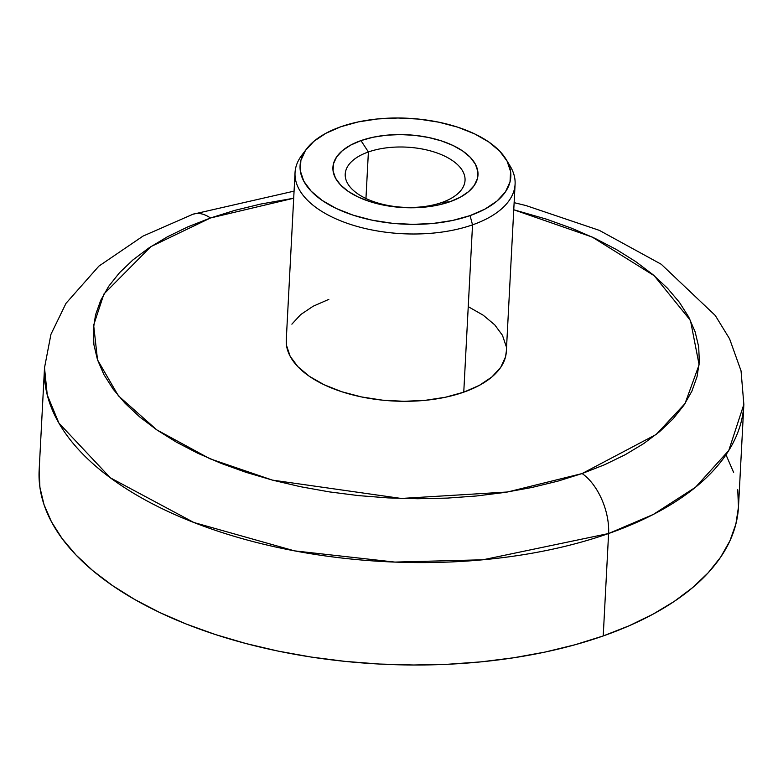 <?xml version="1.0" encoding="UTF-8"?>
<svg xmlns="http://www.w3.org/2000/svg" width="783" height="783" viewBox="0 0 783 783"><rect width="100%" height="100%" fill="white"/><g stroke="black" fill="none" stroke-linecap="round" stroke-linejoin="round"><path stroke-width="1.17" d="M368.392 151.971A59.988 30.116 3 0 0 357.782 193.851A59.988 30.116 3 0 0 441.866 202.494L449.922 201.76A72.623 36.458 -177 0 1 348.122 191.306A72.623 36.458 -177 0 1 360.973 140.597L368.392 151.971L365.955 198.51L368.392 151.971A59.988 30.116 -177 0 1 432.196 151.393A59.988 30.116 -177 0 1 465.043 180.364A59.988 30.116 -177 0 1 441.866 202.494A59.988 30.116 -177 0 1 378.062 203.071A59.988 30.116 -177 0 1 345.225 174.09A59.988 30.116 -177 0 1 368.392 151.971L360.973 140.597L350.647 145.119L342.425 150.63L336.621 156.933L333.47 163.794L333.078 170.929L335.467 178.074L340.546 184.954L348.122 191.306L357.9 196.885L369.507 201.476L382.495 204.911L396.355 207.035L410.576 207.789L424.592 207.133L437.883 205.097L449.922 201.76L460.247 197.247L468.469 191.727L474.273 185.424L477.424 178.573L477.816 171.438L475.428 164.283L470.348 157.403L462.773 151.05L452.995 145.472L441.387 140.881L428.399 137.456L414.53 135.322L400.319 134.568L386.293 135.224L373.011 137.26L360.973 140.597A72.623 36.458 -177 0 1 462.773 151.05A72.623 36.458 -177 0 1 449.922 201.76L441.866 202.494A59.988 30.116 3 0 0 452.476 160.603A59.988 30.116 3 0 0 368.392 151.971M506.337 351.273L505.495 356.979L500.709 367.374L491.91 376.946L479.431 385.314L463.761 392.166L472.531 224.848A110.178 55.319 3 0 0 510.173 166.143L506.102 159.389A105.509 52.97 -177 0 1 470.054 215.609L472.531 224.848L463.761 392.166A110.178 55.319 3 0 0 506.327 351.538L515.097 184.22A110.178 55.319 -177 0 1 472.531 224.848A110.178 55.319 -177 0 1 355.355 225.915A110.178 55.319 -177 0 1 295.034 172.691A110.178 55.319 -177 0 1 304.43 152.088M306.574 148.927L301.817 155.22A110.178 55.319 3 0 0 339.998 220.571A110.178 55.319 3 0 0 472.531 224.848L470.054 215.609A105.509 52.97 -177 0 1 343.14 211.508A105.509 52.97 -177 0 1 306.574 148.927A105.509 52.97 -177 0 1 340.84 126.748L358.33 121.903L377.621 118.947L397.999 117.998L418.651 119.085L438.793 122.187L457.663 127.159L474.518 133.834L488.729 141.938L499.73 151.168L507.11 161.171L510.585 171.546L510.017 181.92L505.436 191.874L497.009 201.035L485.059 209.051L470.054 215.609L452.564 220.463L433.263 223.419L412.895 224.369L392.244 223.272L372.101 220.18L353.231 215.198L336.367 208.532L322.165 200.419L311.164 191.189L303.784 181.196L300.31 170.811L300.878 160.446L305.458 150.483L313.885 141.322L325.836 133.316L340.84 126.748A105.509 52.97 -177 0 1 506.102 159.389M737.733 489.727L738.477 507.022L735.854 524.14L729.883 540.906L720.634 557.183L708.184 572.784L692.661 587.583L674.222 601.422L653.022 614.175L629.278 625.715L603.223 635.943L608.597 533.526A46.686 25.575 -109.3 0 0 582.121 473.549L507.619 491.988L401.239 498.458L272.396 480.106L209.883 458.74L156.776 429.867L118.409 395.826L97.513 359.847L93.657 325.111L103.924 294.007L150.845 246.645L210.48 217.987L293.694 198.236L260.778 204.04L234.851 210.363L210.48 217.987A46.686 25.575 -109.3 0 0 192.726 214.317A46.686 25.575 70.7 0 1 210.48 217.987L187.891 226.845L167.317 236.848L148.946 247.908L132.963 259.897L119.505 272.719L108.72 286.245L100.704 300.349L95.536 314.883L93.265 329.721L93.911 344.706L97.464 359.7L103.894 374.568L113.153 389.161L125.123 403.323L139.717 416.938L156.776 429.867L176.146 441.994L197.629 453.181L221.031 463.34L246.116 472.364L272.65 480.175L300.378 486.683L329.026 491.841L358.32 495.59L387.986 497.9L417.731 498.742L447.269 498.105L476.309 496.001L504.585 492.458L531.823 487.496L557.741 481.173L582.121 473.549L604.701 464.691L625.274 454.688L643.646 443.628L659.629 431.639L673.086 418.817L683.872 405.291L691.888 391.187L697.056 376.652L699.336 361.815L698.69 346.83L695.128 331.835L688.697 316.968L679.448 302.375L667.468 288.213L652.875 274.598L635.816 261.669L616.446 249.542L594.963 238.355L571.561 228.196L546.475 219.171L513.756 209.766L592.202 237.053L654.197 275.714L690.479 320.472L699.111 364.78L685.027 403.548L656.223 434.438L582.121 473.549A46.686 25.575 70.7 0 1 608.597 533.526L653.276 514.46L695.519 487.251L728.767 450.509L743.85 404.41A350.148 175.793 -177 0 1 608.597 533.526L603.223 635.943A350.148 175.793 3 0 0 738.486 506.826L743.85 404.41L741.041 370.848L729.58 338.814L715.251 315.461L661.253 264.272L599.377 230.378L525.98 205.557L514.128 202.66M507.903 162.747A110.178 55.319 -177 0 1 515.097 184.22M726.203 455.266L733.622 472.423M294.075 191.13L192.892 214.258L143.025 236.094L98.893 266.112L65.997 303.334L50.954 334.292L44.514 367.765L47.254 394.965L58.911 423.114L110.325 477.796L193.871 522.506L294.486 550.86L394.867 562.086L483.003 559.776L608.597 533.526A350.148 175.793 -177 0 1 236.192 536.903A350.148 175.793 -177 0 1 44.514 367.765L39.15 470.172A350.148 175.793 3 0 0 230.828 639.32A350.148 175.793 3 0 0 603.223 635.943L575.104 644.742L545.183 652.043L513.765 657.759L481.144 661.85L447.631 664.278L413.551 665.002L379.226 664.033L345 661.371L311.203 657.054L278.141 651.104L246.156 643.587L215.531 634.582L186.589 624.168L159.585 612.443L134.793 599.524L112.449 585.547L92.766 570.621L75.931 554.912L62.111 538.567L51.433 521.732L44.005 504.585L39.904 487.28L39.16 469.986M468.43 306.77L483.258 315.236L494.748 324.867L502.461 335.31L506.092 346.155M295.034 172.691L286.265 339.998A110.178 55.319 3 0 0 346.585 393.223A110.178 55.319 3 0 0 463.761 392.166L445.498 397.226L425.345 400.319L404.077 401.307L382.505 400.162L361.472 396.932L341.77 391.735L324.162 384.766L309.334 376.3L297.843 366.669L290.131 356.226L286.509 345.381L286.284 339.734M291.883 324.162L300.682 314.59L313.161 306.222L328.831 299.37"/></g></svg>
